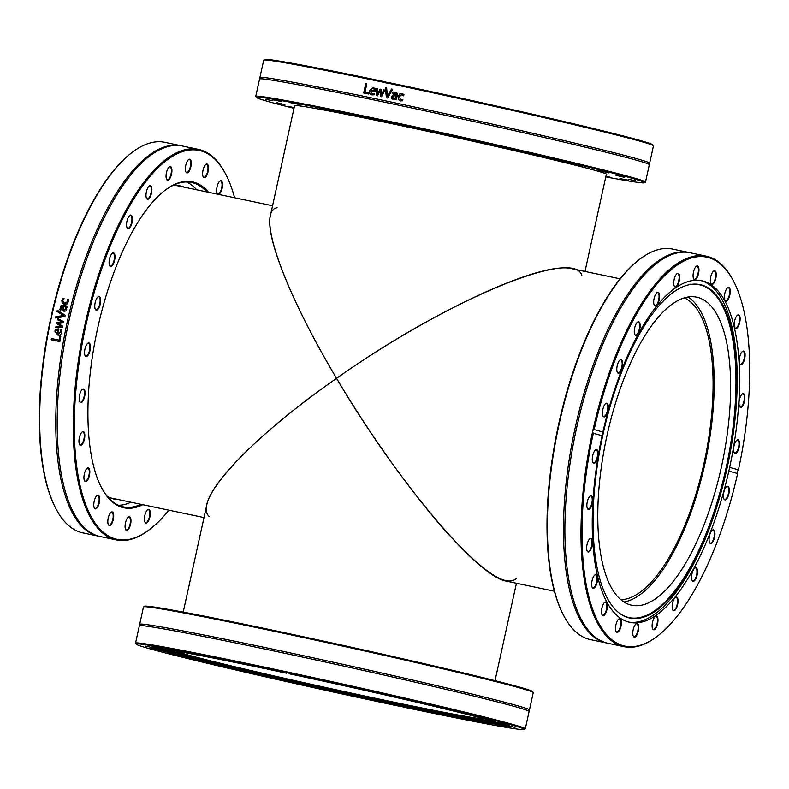 <?xml version="1.0" encoding="UTF-8"?>
<svg xmlns="http://www.w3.org/2000/svg" width="789" height="789" viewBox="0 0 789 789"><rect width="100%" height="100%" fill="white"/><g stroke="black" fill="none" stroke-linecap="round" stroke-linejoin="round"><path stroke-width="1.18" d="M293.981 108.34A198.749 4.497 12.4 0 1 256.376 97.432A198.749 4.497 12.4 0 1 451.426 135.609A198.749 4.497 12.4 0 1 644.495 182.762A198.749 4.497 12.4 0 1 605.784 176.894M644.495 182.762L645.432 182.17A199.528 4.517 -167.6 0 0 645.501 182.081A199.528 4.517 -167.6 0 0 451.594 134.82A199.528 4.517 -167.6 0 0 255.744 96.386A199.528 4.517 -167.6 0 0 255.774 96.495L256.376 97.432M608.93 172.899L598.762 170.513L608.93 172.899M547.112 157.692L534.409 154.812L547.112 157.692M459.395 137.74L445.736 134.732L459.395 137.74M369.282 118.399L356.5 115.667L369.282 118.399M300.925 104.848L290.608 102.718L300.925 104.848M272.629 100.706L265.715 99.345L272.629 100.706M294.149 107.56L288.498 106.476L294.08 107.866M605.873 176.46L610.301 177.278L605.942 176.174M628.281 179.29L635.194 180.642L628.281 179.29M294.504 105.973A160.019 3.62 12.4 0 1 294.169 105.637A160.019 3.62 12.4 0 1 451.229 136.458A160.019 3.62 12.4 0 1 606.741 174.359A160.019 3.62 12.4 0 1 606.307 174.527M624.543 177.367L616.022 175.336L624.543 177.367M619.917 178.531L628.586 180.277L619.917 178.531M276.377 102.629L284.888 104.661L276.377 102.629M281.002 101.465L272.323 99.71L281.002 101.465M331.035 110.618L319.318 108.152L331.035 110.618M413.061 127.65L399.619 124.731L413.061 127.65M505.118 147.987L491.715 144.998L505.118 147.987M582.519 166.183L570.92 163.52L582.519 166.183M255.744 96.386L259.561 79.028A199.528 4.517 12.4 0 1 259.689 78.91A199.528 4.517 12.4 0 1 455.411 117.462A199.528 4.517 12.4 0 1 649.248 164.566A199.528 4.517 12.4 0 1 649.317 164.723L645.501 182.081M653.43 145.768L652.838 144.831A198.749 4.497 -167.6 0 0 388.316 82.49L386.916 82.973A199.528 4.517 12.4 0 1 653.43 145.768A199.528 4.517 12.4 0 1 653.46 145.876L649.643 163.224A199.528 4.517 12.4 0 1 649.515 163.343L649.248 164.566M386.916 82.973A2.357 2.18 107.3 0 1 385.377 82.658L384.894 81.77L388.02 82.648M259.689 78.91L259.956 77.697A199.528 4.517 12.4 0 1 259.897 77.539L263.704 60.181A199.528 4.517 12.4 0 1 263.782 60.092A199.528 4.517 12.4 0 1 385.377 82.658M259.897 77.539A199.528 4.517 12.4 0 1 455.736 115.973A199.528 4.517 12.4 0 1 649.643 163.224M391.522 89.058A199.528 4.517 12.4 0 1 392.715 89.315A1881.686 627.413 122.1 0 0 387.626 98.033A199.528 4.517 -167.6 0 0 386.373 97.767A1881.686 638.617 -98.4 0 1 385.426 87.776A199.528 4.517 12.4 0 1 386.669 88.043A1991.821 669.457 82.3 0 0 387.379 96.317A1991.821 674.506 -58.4 0 1 391.522 89.058L391.65 89.098A199.134 4.507 12.4 0 1 392.715 89.325M368.739 92.915L368.493 94.019A199.528 4.517 -167.6 0 0 363.67 93.023L365.731 83.664A199.528 4.517 12.4 0 1 366.826 83.89L365.011 92.145A199.528 4.517 12.4 0 1 368.739 92.915M371.994 94.917C369.933 94.443 369.144 93.013 369.617 90.627L373.355 87.49L375.031 88.654L375.071 91.849A199.528 4.517 -167.6 0 0 370.672 90.932L372.211 93.891L374.519 93.477A199.528 4.517 12.4 0 1 374.578 93.496L374.302 94.779L371.727 94.858M372.161 94.966C370.1 94.483 369.311 93.053 369.785 90.676L373.641 87.559M372.132 93.871L374.676 93.526M383.681 89.857A199.528 4.517 12.4 0 1 384.785 90.084A3297.645 1230.653 117.2 0 0 381.59 96.761A199.528 4.517 -167.6 0 0 380.584 96.554A2191.073 805.391 -97.1 0 1 380.199 90.804A2208.815 859.329 120.9 0 0 377.438 95.893A199.528 4.517 -167.6 0 0 376.442 95.686A3245.571 1283.693 -93.8 0 1 376.353 88.319A199.528 4.517 12.4 0 1 377.467 88.555A4013.357 1582.28 87.8 0 0 377.408 94.226A2338.28 916.256 -59.7 0 1 380.13 89.108A199.528 4.517 12.4 0 1 381.028 89.295A2225.739 813.696 83.1 0 0 381.412 95.065A4524.737 1717.909 -65 0 1 383.681 89.857L383.829 89.897A199.134 4.507 12.4 0 1 384.785 90.094M392.922 99.355L391.63 98.428L391.393 96.702L393.06 94.897L396.196 94.769L395.97 93.615L392.794 93.191A199.528 4.517 -167.6 0 0 392.725 93.181L392.991 91.978L396.985 93.033L397.311 95.055L396.256 99.858A199.528 4.517 -167.6 0 0 395.131 99.621L395.289 98.872L392.774 99.315M393.04 99.394L391.748 98.467L391.522 96.741L393.178 94.936L396.265 95.035L396.088 93.654L394.855 93.132M392.863 93.181L393.119 92.017L395.605 92.214M400.477 100.923L398.406 99.532L398.139 96.603L399.609 94.059L402.094 93.585L403.958 94.542L403.672 95.873A199.528 4.517 -167.6 0 0 403.603 95.854L401.838 94.611L399.313 96.85L400.684 99.887L402.814 99.453A199.528 4.517 12.4 0 1 402.883 99.463L402.587 100.795L400.141 100.834M400.585 100.953L398.524 99.572L398.258 96.633L399.727 94.088L402.39 93.654M400.556 99.858L402.923 99.483M384.894 81.77A198.749 4.497 -167.6 0 0 264.719 59.491L263.782 60.092M387.379 96.317L387.517 96.357A1994.957 675.67 -58.5 0 1 391.65 89.098M386.502 97.797A1884.605 639.771 -98.3 0 1 385.565 87.816A199.134 4.507 12.4 0 1 386.669 88.052M365.011 92.145L365.189 92.195A199.134 4.507 12.4 0 1 368.729 92.924M363.857 93.063L365.909 83.713A199.134 4.507 12.4 0 1 366.826 83.9M370.869 90.035L371.037 90.074A199.134 4.507 12.4 0 1 374.38 90.774L374.164 89.246L373.079 88.447L371.698 88.733L370.869 90.035A199.528 4.517 12.4 0 1 374.223 90.725M374.38 90.774L374.164 89.246M374.331 89.285L373.079 88.447M381.412 95.065L381.551 95.104A4532.874 1721.105 -65 0 1 383.829 89.897M377.408 94.226L377.566 94.266A2342.107 917.873 -59.7 0 1 380.278 89.147A199.134 4.507 12.4 0 1 381.028 89.305M376.6 95.716A3251.193 1286.1 -93.8 0 1 376.511 88.358A199.134 4.507 12.4 0 1 377.467 88.565M380.732 96.583A2194.613 806.871 -97 0 1 380.347 90.843L380.199 90.804M393.455 98.329L395.624 97.925L395.94 95.942L393.869 95.804L392.567 96.86L393.563 98.349L395.506 97.885M395.624 97.925L395.94 95.942M395.25 99.641L395.289 98.872M396.088 93.654L394.983 93.171L396.088 93.654M403.712 95.883L401.946 94.641M400.98 706.352L392.192 704.143L393.021 703.492L394.549 703.818L395.605 704.863L404.106 707.23A198.749 4.497 12.4 0 0 524.281 729.509L525.218 728.908A199.528 4.517 -167.6 0 0 525.296 728.819A199.528 4.517 -167.6 0 0 282.215 670.897A199.528 4.517 -167.6 0 0 258.743 665.926L259.808 666.971L268.309 669.338A175.336 3.965 -167.6 0 1 286.525 673.204L279.414 671.469L286.525 673.204M160.374 648.893A174.547 3.955 12.4 0 0 393.021 703.492L394.549 703.818A174.547 3.955 12.4 0 0 500.325 723.641M265.173 668.47L256.386 666.251L257.214 665.6A2.357 2.18 103.9 0 1 258.743 665.926M264.887 668.618A175.336 3.965 -167.6 0 0 247.618 665.019L245.162 664.516A175.336 3.965 -167.6 0 0 211.62 657.74L209.598 657.345A175.336 3.965 -167.6 0 0 183.689 652.434L182.249 652.178A175.336 3.965 -167.6 0 0 165.759 649.465L165 649.357A175.336 3.965 -167.6 0 0 159.062 649.012A175.336 3.965 -167.6 0 0 159.033 649.031L159.003 649.091A175.336 3.965 -167.6 0 0 163.974 651.172L164.674 651.389A175.336 3.965 -167.6 0 0 180.247 655.738L181.638 656.103A175.336 3.965 -167.6 0 0 206.748 662.415L208.72 662.898A175.336 3.965 -167.6 0 0 241.661 670.749L244.087 671.321A175.336 3.965 -167.6 0 0 282.61 680.177L285.332 680.789A175.336 3.965 -167.6 0 0 326.804 690.05L329.624 690.671A175.336 3.965 -167.6 0 0 371.234 699.695L373.976 700.277A175.336 3.965 -167.6 0 0 392.192 704.143M159.033 649.031L145.511 646.092L159.033 649.031M165.759 649.465L152.119 646.447L165.759 649.465M400.684 706.51A198.749 4.497 12.4 0 1 136.162 644.169A198.749 4.497 12.4 0 1 256.386 666.251M371.234 699.695L373.976 700.277M326.804 690.05L329.624 690.671M282.61 680.177L285.332 680.789M241.661 670.749L244.087 671.321M206.748 662.415L208.72 662.898M180.247 655.738L168.294 653.213L181.638 656.103M163.974 651.172L151.024 648.4L164.674 651.389M183.689 652.434L170.404 649.455L182.249 652.178M211.62 657.74L209.598 657.345M247.618 665.019L245.162 664.516M257.214 665.6A199.528 4.517 -167.6 0 0 135.54 643.124A199.528 4.517 -167.6 0 0 135.57 643.232L136.162 644.169M395.605 704.863A175.336 3.965 -167.6 0 0 412.874 708.453L415.339 708.966A175.336 3.965 -167.6 0 0 448.882 715.741L450.904 716.136A175.336 3.965 -167.6 0 0 476.803 721.047L478.242 721.304A175.336 3.965 -167.6 0 0 494.733 724.016L495.502 724.115A175.336 3.965 -167.6 0 0 501.459 724.44L501.498 724.381A175.336 3.965 -167.6 0 0 501.469 724.292A175.336 3.965 -167.6 0 0 496.518 722.3L495.817 722.083A175.336 3.965 -167.6 0 0 480.245 717.743L478.864 717.379A175.336 3.965 -167.6 0 0 453.744 711.067L451.772 710.583A175.336 3.965 -167.6 0 0 418.831 702.733L416.405 702.161A175.336 3.965 -167.6 0 0 377.882 693.304L375.169 692.693A175.336 3.965 -167.6 0 0 333.688 683.432L330.867 682.81A175.336 3.965 -167.6 0 0 289.257 673.786M496.518 722.3L509.467 725.071L496.518 722.3M501.459 724.44L514.98 727.379L501.459 724.44M533.226 692.505L532.624 691.568A198.749 4.497 -167.6 0 0 290.53 633.991A198.749 4.497 -167.6 0 0 144.505 606.238L143.568 606.83A199.528 4.517 12.4 0 1 290.174 634.691A199.528 4.517 12.4 0 1 533.226 692.505A199.528 4.517 12.4 0 1 533.256 692.614L529.439 709.972A199.528 4.517 12.4 0 1 529.311 710.09L529.044 711.303A199.528 4.517 12.4 0 1 529.103 711.461L525.296 728.819M259.808 666.971A198.749 4.497 12.4 0 1 524.281 729.509M135.54 643.124L139.357 625.776A199.528 4.517 12.4 0 1 139.485 625.657A199.528 4.517 12.4 0 1 286.032 653.548A199.528 4.517 12.4 0 1 529.044 711.303M333.688 683.432L330.867 682.81M377.882 693.304L375.169 692.693M418.831 702.733L416.405 702.161M453.744 711.067L451.772 710.583M480.245 717.743L492.208 720.258L478.864 717.379M494.733 724.016L508.372 727.024L495.502 724.115M476.803 721.047L490.097 724.016L478.242 721.304M448.882 715.741L450.904 716.136M412.874 708.453L415.339 708.966M139.485 625.657L139.752 624.434A199.528 4.517 12.4 0 1 139.683 624.277L143.499 606.919A199.528 4.517 12.4 0 1 143.568 606.83M139.683 624.277A199.528 4.517 12.4 0 1 286.358 652.049A199.528 4.517 12.4 0 1 529.439 709.972M166.883 649.623A170.099 3.846 -167.6 0 0 168.747 650.254A170.099 3.846 -167.6 0 0 334.575 689.754A170.099 3.846 -167.6 0 0 494.121 721.57M164.092 649.239A170.385 3.856 -167.6 0 0 164.329 649.446A170.385 3.856 -167.6 0 0 168.294 650.974A170.385 3.856 -167.6 0 0 343.688 692.564A170.385 3.856 -167.6 0 0 496.508 722.477A170.385 3.856 -167.6 0 0 496.814 722.399M176.914 651.241A157.425 3.56 -167.6 0 0 180.809 652.838A157.425 3.56 -167.6 0 0 345.73 691.894A157.425 3.56 -167.6 0 0 484.328 718.828M51.581 316.557A199.528 75.063 -78.1 0 1 131.526 152.888L130.787 153.46A198.749 74.777 101.9 0 0 51.384 315.472L51.581 316.557A2.357 2.17 105.5 0 1 51.216 318.214L50.575 319.16A198.749 74.777 101.9 0 0 56.049 508.935L56.492 509.763A199.528 75.063 -78.1 0 1 51.216 318.214M181.697 145.876A199.528 75.063 101.9 0 0 181.006 145.718A199.528 75.063 101.9 0 0 66.493 325.541A199.528 75.063 101.9 0 0 98.901 536.244L82.786 532.861A199.528 75.063 -78.1 0 1 56.492 509.763M208.493 192.279A166.538 62.656 101.9 0 0 164.585 190.642A166.538 62.656 101.9 0 0 96.86 331.922A166.538 62.656 101.9 0 0 101.959 488.509A166.538 62.656 101.9 0 0 142.809 504.694M141.053 504.329A165.749 62.361 -78.1 0 1 123.35 506.873A165.749 62.361 -78.1 0 1 101.742 488.095M164.211 190.938A165.749 62.361 -78.1 0 1 191.559 182.456A165.749 62.361 -78.1 0 1 206.738 191.914M168.925 510.187A198.749 74.777 -78.1 0 1 150.512 528.798A198.749 74.777 -78.1 0 1 84.995 329.427A198.749 74.777 -78.1 0 1 225.25 173.324A198.749 74.777 -78.1 0 1 234.609 197.773M94.956 498.816A6.993 2.633 101.9 0 0 94.374 508.116A6.993 2.633 101.9 0 0 99.306 502.632A6.993 2.633 101.9 0 0 96.998 495.61A6.993 2.633 101.9 0 0 94.956 498.816M81.543 432.609A6.993 2.633 101.9 0 0 79.531 444.493A6.993 2.633 101.9 0 0 84.472 439A6.993 2.633 101.9 0 0 82.164 431.987A6.993 2.633 101.9 0 0 81.543 432.609M88.654 342.88A6.993 2.633 101.9 0 0 87.766 343.264A6.993 2.633 101.9 0 0 84.926 349.192A6.993 2.633 101.9 0 0 85.133 355.77A6.993 2.633 101.9 0 0 89.818 351.332A6.993 2.633 101.9 0 0 88.654 342.88M114.395 253.663A6.993 2.633 101.9 0 0 112.304 253.22A6.993 2.633 101.9 0 0 109.464 259.157A6.993 2.633 101.9 0 0 109.671 265.725A6.993 2.633 101.9 0 0 113.803 262.964A6.993 2.633 101.9 0 0 114.395 253.663M151.863 188.867A6.993 2.633 101.9 0 0 149.21 185.987A6.993 2.633 101.9 0 0 146.359 191.924A6.993 2.633 101.9 0 0 146.576 198.493A6.993 2.633 101.9 0 0 150.038 197.181A6.993 2.633 101.9 0 0 151.863 188.867M191.027 165.858A6.993 2.633 101.9 0 0 188.581 159.575A6.993 2.633 101.9 0 0 185.74 165.512A6.993 2.633 101.9 0 0 185.948 172.081A6.993 2.633 101.9 0 0 188.66 171.903A6.993 2.633 101.9 0 0 191.027 165.858M218.543 194.39A6.993 2.633 101.9 0 0 221.384 190.81A6.993 2.633 101.9 0 0 222.449 183.078A6.993 2.633 101.9 0 0 219.875 181.066A6.993 2.633 101.9 0 0 217.034 187.003A6.993 2.633 101.9 0 0 217.251 193.571A6.993 2.633 101.9 0 0 217.833 194.242M125.313 523.768A6.993 2.633 101.9 0 0 125.668 529.606A6.993 2.633 101.9 0 0 130.599 524.113A6.993 2.633 101.9 0 0 128.301 517.101A6.993 2.633 101.9 0 0 125.313 523.768M144.426 518.166A6.993 2.633 101.9 0 0 144.989 522.239A6.993 2.633 101.9 0 0 149.92 516.746A6.993 2.633 101.9 0 0 147.612 509.733A6.993 2.633 101.9 0 0 144.426 518.166M207.892 172.466A6.993 2.633 101.9 0 0 208.286 165.769A6.993 2.633 101.9 0 0 205.85 164.398A6.993 2.633 101.9 0 0 203 170.325A6.993 2.633 101.9 0 0 203.217 176.904A6.993 2.633 101.9 0 0 207.892 172.466M171.913 171.46A6.993 2.633 101.9 0 0 169.26 166.943A6.993 2.633 101.9 0 0 166.42 172.88A6.993 2.633 101.9 0 0 166.637 179.448A6.993 2.633 101.9 0 0 169.724 178.748A6.993 2.633 101.9 0 0 171.913 171.46M132.246 216.906A6.993 2.633 101.9 0 0 129.781 215.417A6.993 2.633 101.9 0 0 126.93 221.344A6.993 2.633 101.9 0 0 127.147 227.922A6.993 2.633 101.9 0 0 130.954 225.92A6.993 2.633 101.9 0 0 132.246 216.906M99.522 296.625A6.993 2.633 101.9 0 0 97.974 296.832A6.993 2.633 101.9 0 0 95.134 302.759A6.993 2.633 101.9 0 0 95.351 309.337A6.993 2.633 101.9 0 0 99.769 305.757A6.993 2.633 101.9 0 0 99.522 296.625M82.52 389.253A6.993 2.633 101.9 0 0 82.372 389.362A6.993 2.633 101.9 0 0 79.531 395.289A6.993 2.633 101.9 0 0 79.748 401.867A6.993 2.633 101.9 0 0 84.64 396.542A6.993 2.633 101.9 0 0 82.52 389.253M85.784 469.978A6.993 2.633 101.9 0 0 84.522 480.728A6.993 2.633 101.9 0 0 89.453 475.234A6.993 2.633 101.9 0 0 87.155 468.222A6.993 2.633 101.9 0 0 85.784 469.978M108.448 517.16A6.993 2.633 101.9 0 0 108.409 524.793A6.993 2.633 101.9 0 0 113.34 519.3A6.993 2.633 101.9 0 0 111.032 512.288A6.993 2.633 101.9 0 0 108.448 517.16M196.708 189.804A165.749 62.361 101.9 0 0 186.431 181.953M118.458 505.266A165.749 62.361 101.9 0 0 131.023 502.218M131.526 152.888A199.528 75.063 -78.1 0 1 164.891 142.336L181.006 145.718M98.901 536.244A199.528 75.063 101.9 0 0 99.601 536.382M68.771 300.629L67.213 303.952L63.298 303.933L62.124 302.887L61.828 300.362L62.864 298.429L64.096 298.696A199.528 75.063 101.9 0 0 64.077 298.755L62.785 300.589L63.771 302.779L64.737 303.114L67.686 301.615L67.41 299.455A199.528 75.063 -78.1 0 1 67.43 299.396L68.663 299.652L68.771 300.629M64.156 311.32L62.548 309.643L62.814 306.438L61.493 306.655L60.931 309.978A199.528 75.063 101.9 0 0 60.911 310.047L59.796 309.811L61.009 305.619L62.933 305.225L67.39 306.162A199.528 75.063 101.9 0 0 67.095 307.335L66.404 307.187L66.73 309.643L65.793 311.014L63.712 311.191M57.39 319.742A199.528 75.063 -78.1 0 1 57.646 318.549A3297.645 244.186 25.5 0 0 63.781 321.705A199.528 75.063 101.9 0 0 63.544 322.79A2191.073 260.409 175.6 0 0 58.149 323.451A2208.815 255.143 28.1 0 0 62.824 326.222A199.528 75.063 101.9 0 0 62.597 327.307A3245.571 252.322 178.2 0 0 55.703 327.741A199.528 75.063 -78.1 0 1 55.96 326.508A4013.357 291.614 -0.3 0 1 61.266 326.321A2338.28 267.293 -152.4 0 1 56.561 323.598A199.528 75.063 -78.1 0 1 56.769 322.612A2225.739 267.806 -4.2 0 1 62.183 321.971A4524.737 291.644 -156.5 0 1 57.39 319.742L57.528 319.772A199.134 74.925 -78.1 0 1 57.784 318.618M58.021 333.865L60.802 332.021L60.487 329.506A199.528 75.063 -78.1 0 1 60.497 329.437L61.69 329.694L61.769 332.208C61.276 334.516 59.925 335.463 57.715 335.049L54.855 331.064L55.989 329.171L58.978 328.983A199.528 75.063 101.9 0 0 58.021 333.865L58.564 333.944M58.425 335.157L55.003 331.074L56.137 329.191L58.524 328.875M59.836 335.917L60.861 336.134A199.528 75.063 101.9 0 0 59.865 341.588L51.177 339.763A199.528 75.063 -78.1 0 1 51.403 338.511L59.067 340.118A199.528 75.063 -78.1 0 1 59.836 335.917M56.986 311.458A199.528 75.063 -78.1 0 1 57.281 310.195A1881.686 135.738 30.7 0 0 65.221 315.235A199.528 75.063 101.9 0 0 64.915 316.567A1881.686 286.732 174.8 0 0 55.506 317.957A199.528 75.063 -78.1 0 1 55.802 316.626A1991.821 306.024 -4.5 0 1 63.603 315.561A1991.821 145.048 -149.9 0 1 56.986 311.458L57.124 311.507A199.134 74.925 -78.1 0 1 57.41 310.274M225.25 173.324L224.806 172.495A199.528 75.063 101.9 0 0 198.512 149.397A199.528 75.063 101.9 0 0 83.999 329.22A199.528 75.063 101.9 0 0 116.407 539.923A199.528 75.063 101.9 0 0 149.772 529.37L150.512 528.798M198.512 149.397L182.397 146.014A199.528 75.063 101.9 0 0 133.666 171.489A199.528 75.063 101.9 0 0 65.951 493.598A199.528 75.063 101.9 0 0 100.292 536.54L116.407 539.923M55.664 317.937A199.134 74.925 -78.1 0 1 55.94 316.675A1994.957 306.102 -4.5 0 1 63.741 315.6A1994.957 144.841 -149.9 0 1 57.124 311.507M59.067 340.118L59.214 340.118A199.134 74.925 -78.1 0 1 59.974 335.946M59.875 341.558L51.334 339.753A199.134 74.925 -78.1 0 1 51.541 338.54M57.183 333.688A199.528 75.063 -78.1 0 1 57.903 329.96L56.512 330.088L55.743 331.321L55.989 332.84L57.331 333.698A199.134 74.925 -78.1 0 1 58.051 329.98L57.784 329.94M58.169 333.875L60.95 332.041L60.645 329.467M58.504 335.157L57.863 335.059M55.861 327.731A199.134 74.925 -78.1 0 1 56.108 326.538A4020.488 291.496 -0.3 0 1 61.404 326.35A2342.107 267.264 -152.5 0 1 56.709 323.628A199.134 74.925 -78.1 0 1 56.907 322.652A2229.339 267.796 -4.1 0 1 62.321 322.001A4532.874 291.486 -156.6 0 1 57.528 319.772M64.185 310.038L65.951 309.061L65.625 307.059L63.682 306.615L63.445 308.765L64.363 310.097L65.822 309.002L65.497 307M59.934 309.87L61.148 305.688L63.071 305.294L67.381 306.201M64.294 311.379L62.686 309.702L62.814 306.438M63.83 302.808L64.876 303.183L67.815 301.694L67.568 299.475L68.673 299.702M63.367 303.972L62.262 302.956L61.966 300.441L62.992 298.508L64.077 298.735M110.845 512.446A6.598 2.485 -78.1 0 1 111.762 512.229A6.598 2.485 -78.1 0 1 112.837 519.192A6.598 2.485 -78.1 0 1 109.05 525.139A6.598 2.485 -78.1 0 1 108.3 524.567M96.81 495.778A6.598 2.485 -78.1 0 1 97.728 495.551A6.598 2.485 -78.1 0 1 98.803 502.524A6.598 2.485 -78.1 0 1 95.015 508.471A6.598 2.485 -78.1 0 1 94.266 507.899M86.968 468.38A6.598 2.485 -78.1 0 1 87.885 468.163A6.598 2.485 -78.1 0 1 88.96 475.136A6.598 2.485 -78.1 0 1 85.173 481.083A6.598 2.485 -78.1 0 1 84.413 480.511M81.977 432.145A6.598 2.485 -78.1 0 1 82.894 431.928A6.598 2.485 -78.1 0 1 83.969 438.891A6.598 2.485 -78.1 0 1 80.182 444.838A6.598 2.485 -78.1 0 1 79.423 444.266M82.184 389.519A6.598 2.485 -78.1 0 1 83.101 389.302A6.598 2.485 -78.1 0 1 84.176 396.275A6.598 2.485 -78.1 0 1 80.389 402.212A6.598 2.485 -78.1 0 1 79.64 401.64M87.579 343.422A6.598 2.485 -78.1 0 1 88.23 343.185A6.598 2.485 -78.1 0 1 88.496 343.205A6.598 2.485 -78.1 0 1 89.571 350.168A6.598 2.485 -78.1 0 1 85.784 356.115A6.598 2.485 -78.1 0 1 85.025 355.543M97.787 296.989A6.598 2.485 -78.1 0 1 98.704 296.772A6.598 2.485 -78.1 0 1 99.069 296.92A6.598 2.485 -78.1 0 1 99.67 304.238A6.598 2.485 -78.1 0 1 95.992 309.683A6.598 2.485 -78.1 0 1 95.242 309.11M112.117 253.387A6.598 2.485 -78.1 0 1 113.034 253.161A6.598 2.485 -78.1 0 1 113.902 253.92A6.598 2.485 -78.1 0 1 113.774 261.455A6.598 2.485 -78.1 0 1 110.322 266.08A6.598 2.485 -78.1 0 1 109.563 265.508M129.593 215.575A6.598 2.485 -78.1 0 1 130.51 215.358A6.598 2.485 -78.1 0 1 131.733 217.113A6.598 2.485 -78.1 0 1 130.994 224.451A6.598 2.485 -78.1 0 1 127.798 228.277A6.598 2.485 -78.1 0 1 127.039 227.705M149.013 186.145A6.598 2.485 -78.1 0 1 149.94 185.928A6.598 2.485 -78.1 0 1 151.34 188.995A6.598 2.485 -78.1 0 1 150.127 195.771A6.598 2.485 -78.1 0 1 147.227 198.848A6.598 2.485 -78.1 0 1 146.468 198.276M169.073 167.1A6.598 2.485 -78.1 0 1 169.99 166.883A6.598 2.485 -78.1 0 1 171.391 171.489A6.598 2.485 -78.1 0 1 167.278 179.803A6.598 2.485 -78.1 0 1 166.528 179.231M188.393 159.743A6.598 2.485 -78.1 0 1 189.311 159.516A6.598 2.485 -78.1 0 1 190.514 165.798A6.598 2.485 -78.1 0 1 186.598 172.436A6.598 2.485 -78.1 0 1 185.839 171.864M205.653 164.556A6.598 2.485 -78.1 0 1 206.58 164.339A6.598 2.485 -78.1 0 1 207.408 172.298A6.598 2.485 -78.1 0 1 203.858 177.249A6.598 2.485 -78.1 0 1 203.108 176.677M219.687 181.223A6.598 2.485 -78.1 0 1 220.614 181.006A6.598 2.485 -78.1 0 1 220.92 190.543A6.598 2.485 -78.1 0 1 217.892 193.926A6.598 2.485 -78.1 0 1 217.143 193.354M147.425 509.901A6.598 2.485 -78.1 0 1 148.352 509.674A6.598 2.485 -78.1 0 1 149.417 516.647A6.598 2.485 -78.1 0 1 145.63 522.594A6.598 2.485 -78.1 0 1 144.88 522.022M128.104 517.259A6.598 2.485 -78.1 0 1 129.031 517.042A6.598 2.485 -78.1 0 1 130.106 524.014A6.598 2.485 -78.1 0 1 126.319 529.961A6.598 2.485 -78.1 0 1 125.559 529.389M112.502 498.323A160.019 60.201 -78.1 0 1 111.446 498.273M177.2 185.523A160.019 60.201 -78.1 0 1 178.186 185.908M118.715 499.634A160.019 60.201 -78.1 0 1 114.504 499.151A160.019 60.201 -78.1 0 1 107.166 496.232M172.466 185.671A160.019 60.201 -78.1 0 1 180.356 185.957A160.019 60.201 -78.1 0 1 184.399 187.21M209.223 516.509C191.875 501.35 249.334 438.99 336.548 378.335C282.551 287.916 255.725 210.949 277.107 207.754M294.613 105.47L270.351 215.821C265.065 237.085 292.384 304.15 336.548 378.335C446.189 300.491 574.786 246.73 581.887 275.755M620.075 278.813L572.035 268.714C541.165 260.498 430.025 312.227 336.548 378.335C395.9 479.387 477.651 577.025 506.351 581.128L554.391 591.227M684.28 297.847A154.752 58.218 -78.1 0 1 703.966 463.429A154.752 58.218 -78.1 0 1 620.825 599.67M516.47 578.278C506.775 587.756 483.765 572.696 447.442 533.098C412.578 494.289 370.652 435.784 336.548 378.335C265.104 428.18 211.59 480.294 206.846 504.625L183.216 612.106M639.228 259.63L638.488 260.202A198.749 74.777 101.9 0 0 553.73 449.562A198.749 74.777 101.9 0 0 563.75 615.676L564.194 616.505A199.528 75.063 -78.1 0 1 554.134 449.73A199.528 75.063 -78.1 0 1 639.228 259.63A199.528 75.063 -78.1 0 1 672.593 249.077L688.708 252.46A199.528 75.063 101.9 0 0 570.25 453.113A199.528 75.063 101.9 0 0 606.603 642.986A199.528 75.063 101.9 0 0 607.303 643.124M606.603 642.986L590.488 639.603A199.528 75.063 -78.1 0 1 564.194 616.505M689.399 252.618A199.528 75.063 101.9 0 0 688.708 252.46M732.951 280.065L732.508 279.237A199.528 75.063 101.9 0 0 706.214 256.139A199.528 75.063 101.9 0 0 592.904 430.37L594.127 429.581A198.749 74.777 -78.1 0 1 732.951 280.065A198.749 74.777 -78.1 0 1 738.425 469.84L737.784 470.786A2.357 2.17 -74.5 0 0 737.419 472.443L737.616 473.528L728.829 471.072L729.647 467.394L738.425 469.84M587.756 456.801A199.528 75.063 101.9 0 0 624.109 646.664A199.528 75.063 101.9 0 0 657.474 636.112L658.213 635.539A198.749 74.777 -78.1 0 1 593.318 433.269L592.539 432.017A199.528 75.063 101.9 0 0 587.756 456.801M706.214 256.139L690.099 252.756A199.528 75.063 101.9 0 0 641.368 278.231A199.528 75.063 101.9 0 0 571.64 453.409A199.528 75.063 101.9 0 0 573.652 600.34A199.528 75.063 101.9 0 0 607.994 643.282L624.109 646.664M592.539 432.017A2.357 2.189 105.7 0 1 592.904 430.37M737.616 473.528A198.749 74.777 -78.1 0 1 658.213 635.539M594.127 429.581L602.914 432.037L602.106 435.715L593.318 433.269M729.647 467.394A174.547 65.674 101.9 0 0 701.786 280.736A174.547 65.674 101.9 0 0 602.914 432.037M715.603 279.207A6.993 2.633 101.9 0 0 715.988 272.511A6.993 2.633 101.9 0 0 713.552 271.14A6.993 2.633 101.9 0 0 710.702 277.067A6.993 2.633 101.9 0 0 710.919 283.646A6.993 2.633 101.9 0 0 715.603 279.207M738.257 326.39A6.993 2.633 101.9 0 0 740.082 317.928A6.993 2.633 101.9 0 0 737.429 315.196A6.993 2.633 101.9 0 0 734.589 321.133A6.993 2.633 101.9 0 0 734.806 327.701A6.993 2.633 101.9 0 0 738.257 326.39M741.522 407.114A6.993 2.633 101.9 0 0 744.865 398.415A6.993 2.633 101.9 0 0 742.212 394.056A6.993 2.633 101.9 0 0 739.362 399.993A6.993 2.633 101.9 0 0 739.579 406.562A6.993 2.633 101.9 0 0 741.522 407.114M607.224 403.366A6.993 2.633 101.9 0 0 605.676 403.573A6.993 2.633 101.9 0 0 602.835 409.501A6.993 2.633 101.9 0 0 603.052 416.079A6.993 2.633 101.9 0 0 607.471 412.499A6.993 2.633 101.9 0 0 607.224 403.366M639.948 323.648A6.993 2.633 101.9 0 0 637.482 322.159A6.993 2.633 101.9 0 0 634.642 328.096A6.993 2.633 101.9 0 0 634.849 334.664A6.993 2.633 101.9 0 0 638.656 332.662A6.993 2.633 101.9 0 0 639.948 323.648M679.615 278.201A6.993 2.633 101.9 0 0 676.962 273.684A6.993 2.633 101.9 0 0 674.122 279.622A6.993 2.633 101.9 0 0 674.339 286.19A6.993 2.633 101.9 0 0 677.426 285.49A6.993 2.633 101.9 0 0 679.615 278.201M698.729 272.599A6.993 2.633 101.9 0 0 696.283 266.317A6.993 2.633 101.9 0 0 693.442 272.254A6.993 2.633 101.9 0 0 693.659 278.823A6.993 2.633 101.9 0 0 696.371 278.645A6.993 2.633 101.9 0 0 698.729 272.599M659.565 295.609A6.993 2.633 101.9 0 0 656.912 292.729A6.993 2.633 101.9 0 0 654.061 298.666A6.993 2.633 101.9 0 0 654.278 305.235A6.993 2.633 101.9 0 0 657.74 303.923A6.993 2.633 101.9 0 0 659.565 295.609M622.097 360.405A6.993 2.633 101.9 0 0 620.006 359.962A6.993 2.633 101.9 0 0 617.166 365.899A6.993 2.633 101.9 0 0 617.383 372.467A6.993 2.633 101.9 0 0 621.505 369.706A6.993 2.633 101.9 0 0 622.097 360.405M735.387 453.497A6.993 2.633 101.9 0 0 739.401 445.381A6.993 2.633 101.9 0 0 736.818 440.163A6.993 2.633 101.9 0 0 733.977 446.091A6.993 2.633 101.9 0 0 734.184 452.669A6.993 2.633 101.9 0 0 735.387 453.497M742.508 363.759A6.993 2.633 101.9 0 0 745.102 354.951A6.993 2.633 101.9 0 0 742.419 351.44A6.993 2.633 101.9 0 0 739.579 357.368A6.993 2.633 101.9 0 0 739.786 363.946A6.993 2.633 101.9 0 0 742.508 363.759M729.085 297.552A6.993 2.633 101.9 0 0 730.15 289.819A6.993 2.633 101.9 0 0 727.586 287.807A6.993 2.633 101.9 0 0 724.736 293.745A6.993 2.633 101.9 0 0 724.953 300.313A6.993 2.633 101.9 0 0 729.085 297.552M628.813 622.097A174.547 65.674 101.9 0 0 727.823 464.583A174.547 65.674 101.9 0 0 700.622 280.519M602.106 435.715A174.547 65.674 101.9 0 0 598.161 456.269A174.547 65.674 101.9 0 0 629.957 622.373A174.547 65.674 101.9 0 0 728.829 471.072M713.364 271.298A6.598 2.485 -78.1 0 1 714.282 271.081A6.598 2.485 -78.1 0 1 715.11 279.04A6.598 2.485 -78.1 0 1 711.57 283.991A6.598 2.485 -78.1 0 1 710.81 283.419M690.957 283.902A6.598 2.485 101.9 0 0 690.76 284.454M727.399 287.965A6.598 2.485 -78.1 0 1 728.316 287.748A6.598 2.485 -78.1 0 1 728.632 297.285A6.598 2.485 -78.1 0 1 725.604 300.668A6.598 2.485 -78.1 0 1 724.844 300.096M737.242 315.353A6.598 2.485 -78.1 0 1 738.159 315.136A6.598 2.485 -78.1 0 1 739.579 319.269A6.598 2.485 -78.1 0 1 737.843 326.044A6.598 2.485 -78.1 0 1 735.447 328.056A6.598 2.485 -78.1 0 1 734.697 327.484M742.232 351.598A6.598 2.485 -78.1 0 1 743.149 351.381A6.598 2.485 -78.1 0 1 744.52 356.322A6.598 2.485 -78.1 0 1 742.124 363.354A6.598 2.485 -78.1 0 1 740.437 364.291A6.598 2.485 -78.1 0 1 739.678 363.719M742.025 394.224A6.598 2.485 -78.1 0 1 742.942 393.997A6.598 2.485 -78.1 0 1 744.224 399.776A6.598 2.485 -78.1 0 1 741.196 406.67A6.598 2.485 -78.1 0 1 740.23 406.917A6.598 2.485 -78.1 0 1 739.471 406.345M736.63 440.321A6.598 2.485 -78.1 0 1 737.547 440.104A6.598 2.485 -78.1 0 1 738.691 446.722A6.598 2.485 -78.1 0 1 735.101 453.034A6.598 2.485 -78.1 0 1 734.835 453.014A6.598 2.485 -78.1 0 1 734.076 452.442M726.422 486.754A6.598 2.485 -78.1 0 1 727.34 486.537A6.598 2.485 -78.1 0 1 728.415 493.5A6.598 2.485 -78.1 0 1 724.627 499.447A6.598 2.485 -78.1 0 1 724.263 499.289A6.598 2.485 -78.1 0 1 723.868 498.875M712.092 530.356A6.598 2.485 -78.1 0 1 713.009 530.139A6.598 2.485 -78.1 0 1 714.084 537.112A6.598 2.485 -78.1 0 1 710.297 543.059A6.598 2.485 -78.1 0 1 709.538 542.487M694.616 568.169A6.598 2.485 -78.1 0 1 695.533 567.942A6.598 2.485 -78.1 0 1 696.608 574.915A6.598 2.485 -78.1 0 1 692.821 580.862A6.598 2.485 -78.1 0 1 692.061 580.29M675.187 597.589A6.598 2.485 -78.1 0 1 676.104 597.372A6.598 2.485 -78.1 0 1 677.179 604.344A6.598 2.485 -78.1 0 1 673.392 610.291A6.598 2.485 -78.1 0 1 672.642 609.719M655.136 616.643A6.598 2.485 -78.1 0 1 656.053 616.416A6.598 2.485 -78.1 0 1 657.129 623.389A6.598 2.485 -78.1 0 1 653.341 629.336A6.598 2.485 -78.1 0 1 652.582 628.764M635.816 624A6.598 2.485 -78.1 0 1 636.733 623.783A6.598 2.485 -78.1 0 1 637.808 630.756A6.598 2.485 -78.1 0 1 634.021 636.703A6.598 2.485 -78.1 0 1 633.261 636.131M618.546 619.187A6.598 2.485 -78.1 0 1 619.473 618.971A6.598 2.485 -78.1 0 1 620.539 625.933A6.598 2.485 -78.1 0 1 616.751 631.881A6.598 2.485 -78.1 0 1 616.002 631.308M604.512 602.52A6.598 2.485 -78.1 0 1 605.439 602.293A6.598 2.485 -78.1 0 1 606.504 609.266A6.598 2.485 -78.1 0 1 602.717 615.213A6.598 2.485 -78.1 0 1 601.968 614.641M594.669 575.132A6.598 2.485 -78.1 0 1 595.587 574.905A6.598 2.485 -78.1 0 1 596.662 581.878A6.598 2.485 -78.1 0 1 592.874 587.825A6.598 2.485 -78.1 0 1 592.115 587.253M589.679 538.887A6.598 2.485 -78.1 0 1 590.596 538.67A6.598 2.485 -78.1 0 1 591.671 545.633A6.598 2.485 -78.1 0 1 587.884 551.58A6.598 2.485 -78.1 0 1 587.134 551.008M589.886 496.261A6.598 2.485 -78.1 0 1 590.813 496.044A6.598 2.485 -78.1 0 1 591.878 503.017A6.598 2.485 -78.1 0 1 588.091 508.954A6.598 2.485 -78.1 0 1 587.341 508.382M595.281 450.164A6.598 2.485 -78.1 0 1 595.932 449.927A6.598 2.485 -78.1 0 1 596.198 449.947A6.598 2.485 -78.1 0 1 597.273 456.91A6.598 2.485 -78.1 0 1 593.486 462.857A6.598 2.485 -78.1 0 1 592.736 462.285M605.488 403.731A6.598 2.485 -78.1 0 1 606.416 403.514A6.598 2.485 -78.1 0 1 606.771 403.662A6.598 2.485 -78.1 0 1 607.372 410.98A6.598 2.485 -78.1 0 1 603.693 416.424A6.598 2.485 -78.1 0 1 602.944 415.852M619.819 360.129A6.598 2.485 -78.1 0 1 620.736 359.902A6.598 2.485 -78.1 0 1 621.604 360.662A6.598 2.485 -78.1 0 1 621.476 368.197A6.598 2.485 -78.1 0 1 618.024 372.822A6.598 2.485 -78.1 0 1 617.274 372.25M637.295 322.316A6.598 2.485 -78.1 0 1 638.212 322.099A6.598 2.485 -78.1 0 1 639.435 323.855A6.598 2.485 -78.1 0 1 638.696 331.193A6.598 2.485 -78.1 0 1 635.5 335.019A6.598 2.485 -78.1 0 1 634.741 334.447M656.724 292.897A6.598 2.485 -78.1 0 1 657.641 292.67A6.598 2.485 -78.1 0 1 659.052 295.737A6.598 2.485 -78.1 0 1 657.839 302.512A6.598 2.485 -78.1 0 1 654.929 305.59A6.598 2.485 -78.1 0 1 654.17 305.018M676.775 273.842A6.598 2.485 -78.1 0 1 677.702 273.625A6.598 2.485 -78.1 0 1 679.092 278.231A6.598 2.485 -78.1 0 1 674.98 286.545A6.598 2.485 -78.1 0 1 674.23 285.973M709.646 542.704A6.993 2.633 101.9 0 0 714.587 537.21A6.993 2.633 101.9 0 0 712.28 530.198A6.993 2.633 101.9 0 0 709.429 536.135A6.993 2.633 101.9 0 0 709.646 542.704L709.646 542.704M672.179 607.5A6.993 2.633 101.9 0 0 672.751 609.936A6.993 2.633 101.9 0 0 677.682 604.443A6.993 2.633 101.9 0 0 675.374 597.431A6.993 2.633 101.9 0 0 672.179 607.5M633.025 630.51A6.993 2.633 101.9 0 0 633.37 636.348A6.993 2.633 101.9 0 0 638.311 630.855A6.993 2.633 101.9 0 0 636.003 623.843A6.993 2.633 101.9 0 0 633.025 630.51M602.668 605.558A6.993 2.633 101.9 0 0 602.076 614.858A6.993 2.633 101.9 0 0 607.007 609.374A6.993 2.633 101.9 0 0 604.699 602.352A6.993 2.633 101.9 0 0 602.668 605.558M589.245 539.351A6.993 2.633 101.9 0 0 587.243 551.235A6.993 2.633 101.9 0 0 592.174 545.741A6.993 2.633 101.9 0 0 589.866 538.729A6.993 2.633 101.9 0 0 589.245 539.351M596.356 449.622A6.993 2.633 101.9 0 0 595.468 450.006A6.993 2.633 101.9 0 0 592.628 455.934A6.993 2.633 101.9 0 0 592.845 462.512A6.993 2.633 101.9 0 0 597.52 458.074A6.993 2.633 101.9 0 0 596.356 449.622M590.221 495.995A6.993 2.633 101.9 0 0 590.073 496.103A6.993 2.633 101.9 0 0 587.233 502.031A6.993 2.633 101.9 0 0 587.45 508.609A6.993 2.633 101.9 0 0 592.342 503.283A6.993 2.633 101.9 0 0 590.221 495.995M593.486 576.72A6.993 2.633 101.9 0 0 592.223 587.47A6.993 2.633 101.9 0 0 597.165 581.976A6.993 2.633 101.9 0 0 594.857 574.964A6.993 2.633 101.9 0 0 593.486 576.72M616.15 623.902A6.993 2.633 101.9 0 0 616.11 631.535A6.993 2.633 101.9 0 0 621.042 626.042A6.993 2.633 101.9 0 0 618.734 619.03A6.993 2.633 101.9 0 0 616.15 623.902M652.128 624.908A6.993 2.633 101.9 0 0 652.69 628.981A6.993 2.633 101.9 0 0 657.622 623.488A6.993 2.633 101.9 0 0 655.324 616.475A6.993 2.633 101.9 0 0 652.128 624.908M691.795 579.461A6.993 2.633 101.9 0 0 692.17 580.507A6.993 2.633 101.9 0 0 697.111 575.023A6.993 2.633 101.9 0 0 694.803 568.001A6.993 2.633 101.9 0 0 691.795 579.461M724.519 499.743A6.993 2.633 101.9 0 0 729.075 492.711A6.993 2.633 101.9 0 0 726.61 486.596A6.993 2.633 101.9 0 0 723.76 492.523A6.993 2.633 101.9 0 0 723.977 499.102A6.993 2.633 101.9 0 0 724.519 499.743M696.095 266.485A6.598 2.485 -78.1 0 1 697.012 266.258A6.598 2.485 -78.1 0 1 698.216 272.54A6.598 2.485 -78.1 0 1 694.3 279.178A6.598 2.485 -78.1 0 1 693.551 278.606M598.831 455.963A170.385 64.106 101.9 0 0 620.992 614.315A170.385 64.106 101.9 0 0 727.665 464.543A170.385 64.106 101.9 0 0 690.336 284.494A170.385 64.106 101.9 0 0 598.831 455.963M620.667 614.098A170.099 63.998 101.9 0 0 726.827 464.376A170.099 63.998 101.9 0 0 689.951 284.563M603.131 455.46A157.425 59.224 101.9 0 0 631.821 605.262A157.425 59.224 101.9 0 0 722.172 463.39A157.425 59.224 101.9 0 0 696.598 297.147A157.425 59.224 101.9 0 0 603.131 455.46M623.931 601.977A157.425 59.224 101.9 0 0 705.741 459.938A157.425 59.224 101.9 0 0 688.057 296.98M272.56 205.751L176.144 185.474M204.006 517.564L110.46 497.898M584.994 271.436L606.416 174.024M516.44 583.249L495.019 680.66"/></g></svg>
